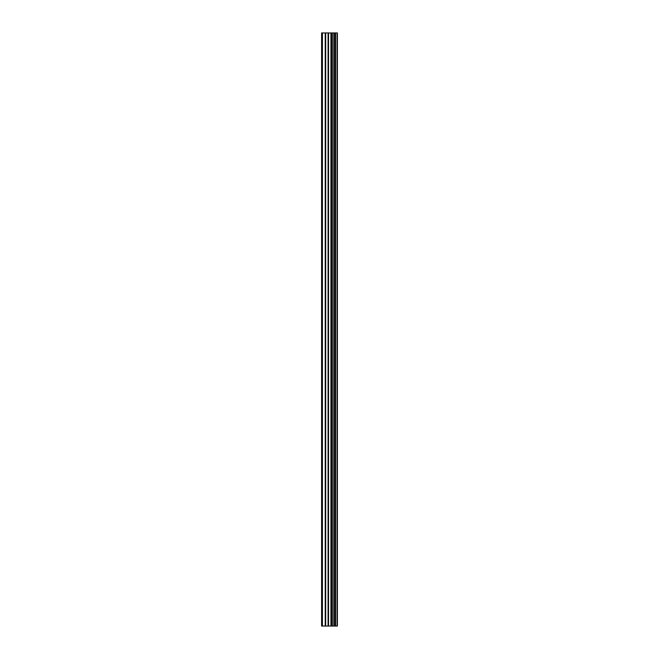 <?xml version="1.0" encoding="UTF-8"?>
<svg xmlns="http://www.w3.org/2000/svg" width="659" height="659" viewBox="0 0 659 659"><rect width="100%" height="100%" fill="white"/><g stroke="black" fill="none" stroke-linecap="round" stroke-linejoin="round"><path stroke-width="0.99" d="M328.083 626.05L337.392 626.05L337.392 32.95L321.608 32.95L321.608 626.05L328.083 626.05L328.083 32.95M337.284 626.05L337.284 32.95M337.103 626.05L337.103 32.95M332.325 626.05L332.325 32.95M332.054 626.05L332.054 32.95M322.424 626.05L322.424 32.95M335.596 626.05L335.596 32.95M335.505 626.05L335.505 32.95M335.489 626.05L335.489 32.95M335.258 626.05L335.258 32.95M334.162 626.05L334.162 32.95M333.932 626.05L333.932 32.95M333.924 626.05L333.924 32.95M333.833 626.05L333.833 32.95M331.403 626.05L331.403 32.95M330.933 626.05L330.933 32.95M328.544 626.05L328.544 32.95M325.686 626.05L325.686 32.95M325.225 626.05L325.225 32.95"/></g></svg>

